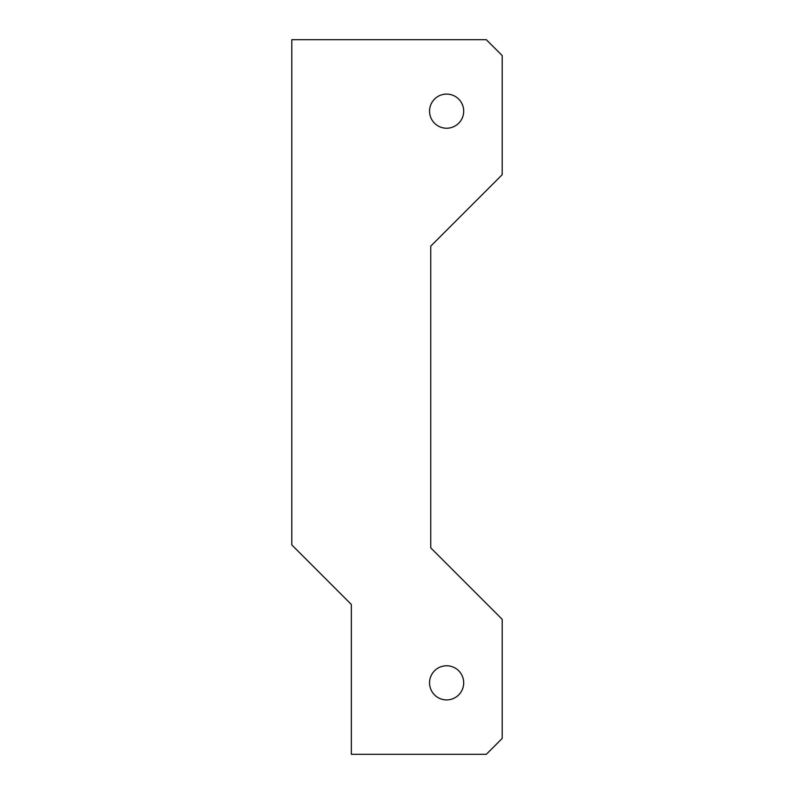 <?xml version="1.0" encoding="UTF-8"?>
<svg xmlns="http://www.w3.org/2000/svg" width="794" height="794" viewBox="0 0 794 794"><rect width="100%" height="100%" fill="white"/><g stroke="black" fill="none" stroke-linecap="round" stroke-linejoin="round"><path stroke-width="1.19" d="M463.696 111.16A17.071 17.071 0 0 0 446.625 94.089A17.071 17.071 0 0 0 429.554 111.16A17.071 17.071 0 0 0 446.625 128.231A17.071 17.071 0 0 0 463.696 111.16M463.696 682.84A17.071 17.071 0 0 0 446.625 665.769A17.071 17.071 0 0 0 429.554 682.84A17.071 17.071 0 0 0 446.625 699.911A17.071 17.071 0 0 0 463.696 682.84M291.795 39.7L291.795 544.912L351.345 604.462L351.345 754.3L486.325 754.3L502.205 738.42L502.205 619.32L430.745 547.86L430.745 246.14L502.205 174.68L502.205 55.58L486.325 39.7L291.795 39.7"/></g></svg>
